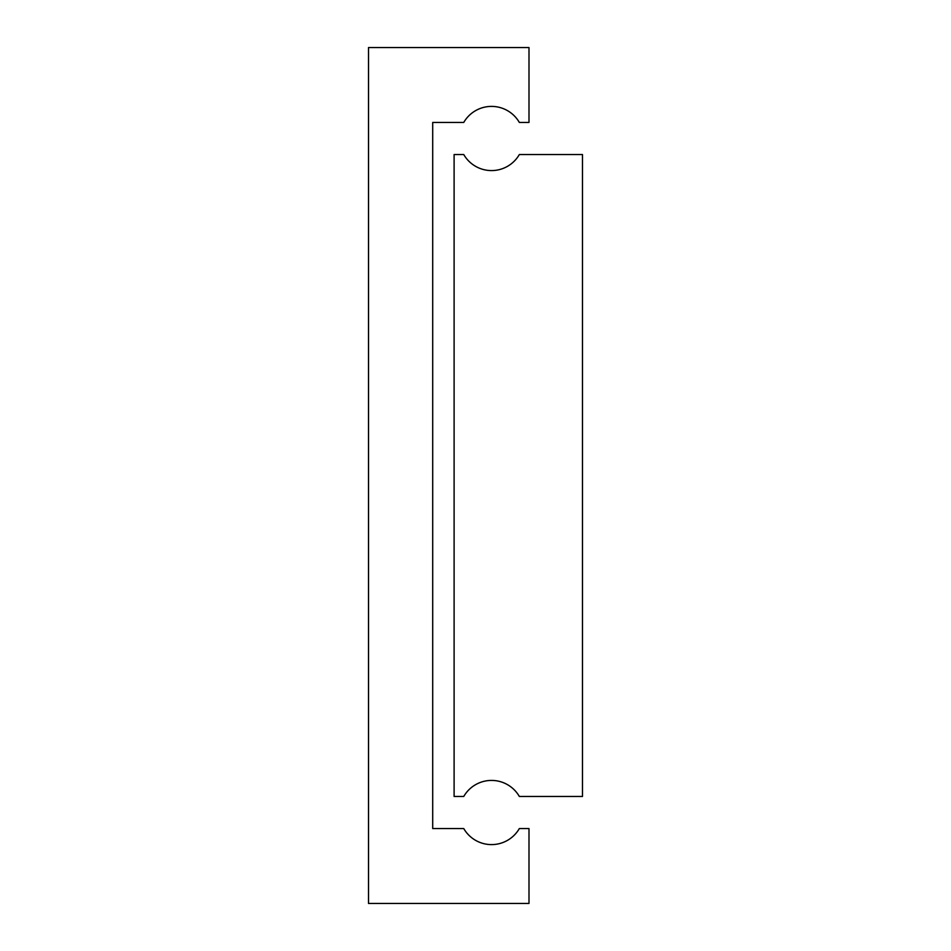 <?xml version="1.0" encoding="UTF-8"?>
<svg xmlns="http://www.w3.org/2000/svg" width="951" height="951" viewBox="0 0 951 951"><rect width="100%" height="100%" fill="white"/><g stroke="black" fill="none" stroke-linecap="round" stroke-linejoin="round"><path stroke-width="1.43" d="M454.102 154.537L454.102 796.462L463.755 796.462A32.096 32.096 0 0 1 519.341 796.462L582.487 796.462L582.487 154.537L519.341 154.537A32.096 32.096 0 0 1 463.755 154.537L454.102 154.537M432.705 828.559L432.705 122.441L463.755 122.441A32.096 32.096 0 0 1 519.341 122.441L528.994 122.441L528.994 47.55L368.512 47.55L368.512 903.45L528.994 903.45L528.994 828.559L519.341 828.559A32.096 32.096 0 0 1 463.755 828.559L432.705 828.559"/></g></svg>
